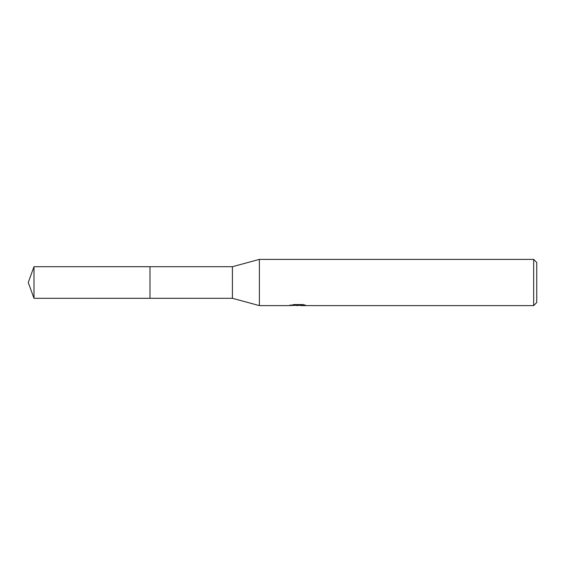<?xml version="1.0" encoding="UTF-8"?>
<svg xmlns="http://www.w3.org/2000/svg" width="565" height="565" viewBox="0 0 565 565"><rect width="100%" height="100%" fill="white"/><g stroke="black" fill="none" stroke-linecap="round" stroke-linejoin="round"><path stroke-width="0.85" d="M290.205 304.796L290.043 305.616L259.384 305.616L232.42 298.292L149.979 298.299L149.986 266.708L232.42 266.708L259.384 259.384L533.671 259.384L536.75 262.471L536.75 302.529L533.671 305.616L300.361 305.616L300.269 304.832L301.42 304.57M149.979 298.299L149.979 266.701L149.979 298.299L33.999 298.292L33.999 266.708L149.979 266.701M232.42 298.292L232.42 266.708M259.384 305.616L259.384 259.384M300.269 305.248L295.22 305.39M297.91 305.616L298.271 305.425M298.264 305.213L296.816 305.616M533.671 305.616L533.671 259.384M290.205 305.566L298.836 305.171L291.441 305.171L293.849 304.57L302.967 304.57L305.616 305.248L300.269 305.601M298.836 304.57L298.836 305.171M298.836 304.846L300.269 304.846M33.999 266.708L28.25 282.5L33.999 298.292"/></g></svg>
